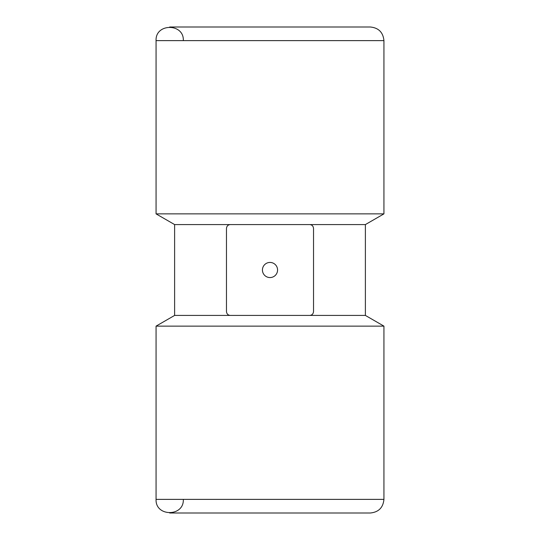 <?xml version="1.0" encoding="UTF-8"?>
<svg xmlns="http://www.w3.org/2000/svg" width="540" height="540" viewBox="0 0 540 540"><rect width="100%" height="100%" fill="white"/><g stroke="black" fill="none" stroke-linecap="round" stroke-linejoin="round"><path stroke-width="0.81" d="M230.256 224.579L174.616 224.579L174.616 315.421L230.256 315.421C228.035 315.218 226.773 313.956 226.469 311.634L226.469 228.366C226.773 226.044 228.035 224.782 230.256 224.579L365.384 224.579L383.933 213.874L383.933 40.628C383.123 32.353 378.581 27.81 370.305 27L169.695 27M309.744 224.579C311.965 224.782 313.227 226.044 313.531 228.366L313.531 311.634C313.227 313.956 311.965 315.218 309.744 315.421L365.384 315.421L365.384 224.579M183.323 499.372C184.167 516.956 155.23 516.956 156.067 499.372L156.067 326.126L383.933 326.126L383.933 499.372C383.123 507.654 378.581 512.19 370.305 513L169.695 513M174.616 224.579L156.067 213.874L156.067 40.628C155.23 23.045 184.167 23.045 183.323 40.628M156.067 213.874L383.933 213.874M230.256 315.421L309.744 315.421M270 277.567A7.567 7.567 0 0 0 277.567 270A7.567 7.567 0 0 0 270 262.433A7.567 7.567 0 0 0 262.433 270A7.567 7.567 0 0 0 270 277.567M156.067 499.372L383.933 499.372M156.067 40.628L383.933 40.628M174.616 315.421L156.067 326.126M365.384 315.421L383.933 326.126"/></g></svg>
